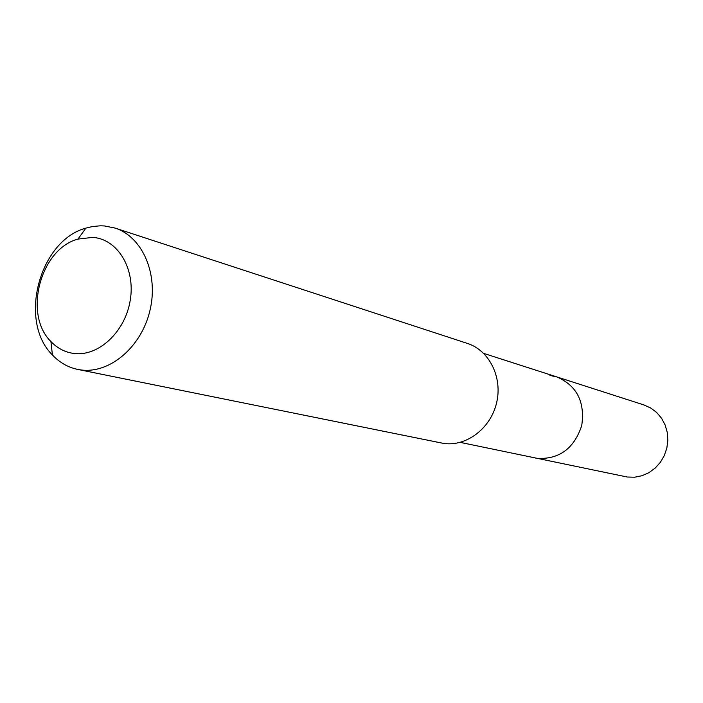 <?xml version="1.0" encoding="UTF-8"?>
<svg xmlns="http://www.w3.org/2000/svg" width="703" height="703" viewBox="0 0 703 703"><rect width="100%" height="100%" fill="white"/><g stroke="black" fill="none" stroke-linecap="round" stroke-linejoin="round"><path stroke-width="1.05" d="M460.201 442.372L627.287 477.021L634.668 477.196L641.988 475.729L648.913 472.671L655.117 468.145L660.328 462.363L664.3 455.57L666.848 448.092L667.85 440.263L667.27 432.442L665.135 424.981L661.541 418.232L656.664 412.485L650.732 408.004L644.01 404.972L556.838 376.922C576.803 385.596 585.107 401.773 581.75 425.464C574.298 448.233 559.667 459.217 537.848 458.418L535.431 458.005L537.848 458.418C559.667 459.217 574.298 448.233 581.75 425.464C585.107 401.773 576.803 385.596 556.838 376.922L549.939 375.446M77.69 369.409L443.742 443.444C466.502 446.721 490.694 428.382 496.599 402.819C502.75 377.309 489.27 350.366 467.407 343.424L115.002 228.053C142.498 236.718 158.799 274.205 149.924 310.629C141.365 347.133 109.659 373.899 80.994 369.945L77.69 369.409C67.98 367.361 59.553 362.546 52.426 354.98C17.997 321.192 39.298 240.523 85.907 228.124L92.471 226.524L100.388 225.804L104.316 225.935L115.002 228.053M73.92 353.46C65.036 352.291 57.365 348.31 50.915 341.517C23.076 314.399 40.352 248.932 77.954 239.09L92.761 237.377C117.524 239.029 135.538 268.379 130.275 300.023C125.389 331.711 98.543 356.781 73.92 353.46M483.69 353.389L556.838 376.922M50.915 341.517L52.426 354.98M77.954 239.09L85.907 228.124"/></g></svg>
